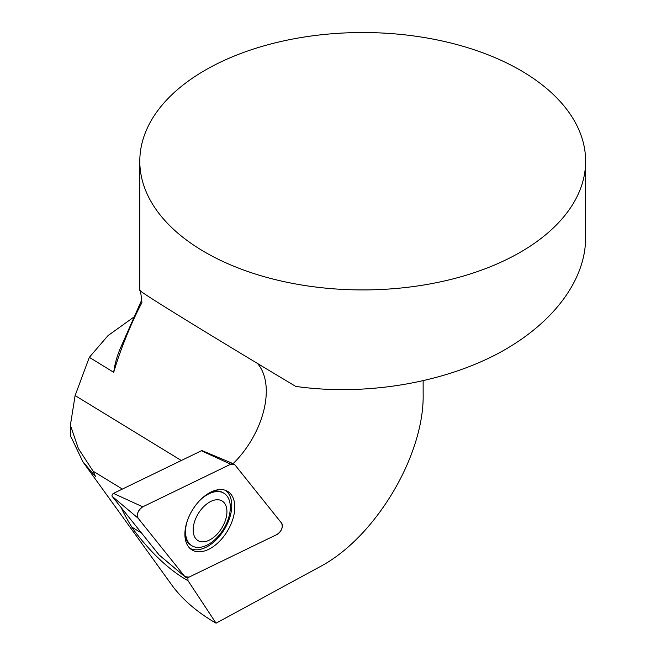 <?xml version="1.0" encoding="UTF-8"?>
<svg xmlns="http://www.w3.org/2000/svg" width="656" height="656" viewBox="0 0 656 656"><rect width="100%" height="100%" fill="white"/><g stroke="black" fill="none" stroke-linecap="round" stroke-linejoin="round"><path stroke-width="0.98" d="M187.329 520.766A30.758 18.319 121.4 0 0 191.88 545.743L190.97 545.185A30.758 18.319 -58.6 0 1 184.885 534.812M211.06 492.008A30.758 18.319 -58.6 0 1 223.065 492.697L223.975 493.255A30.758 18.319 121.4 0 0 199.67 500.585M189.805 548.252A33.997 20.246 121.4 0 0 228.37 521.454A33.997 20.246 121.4 0 0 231.773 505.489A33.997 20.246 121.4 0 0 225.262 490.27M195.496 519.085A23.181 13.801 121.4 0 0 209.928 539.822A23.181 13.801 121.4 0 0 224.729 503.48A23.181 13.801 121.4 0 0 195.496 519.085M191.88 545.743A30.758 18.319 121.4 0 0 223.557 529.056A30.758 18.319 121.4 0 0 223.975 493.255M205.09 252.232A222.917 128.699 180 0 1 139.802 161.228A222.917 128.699 180 0 1 282.966 41.049A222.917 128.699 180 0 1 528.564 75.235A222.917 128.699 180 0 1 585.628 161.228A222.917 128.699 180 0 1 448.023 280.128A222.917 128.699 180 0 1 205.09 252.232M139.802 161.228L139.802 290.321C138.711 291.256 204.836 332.01 295.667 386.384C362.473 395.912 437.978 384.129 494.517 355.339C550.86 326.393 585.455 281.875 585.628 238.095L585.628 161.228M82.82 461.726L171.675 584.849A206.96 119.482 0 0 0 216.062 623.2L319.382 567.046C374.937 538.166 424.407 455.666 423.153 393.985L423.136 380.882M134.291 316.766L108.035 335.593L89.331 357.315L75.112 395.576L70.397 425.203L78.392 448.597L93.136 471.205L95.628 476.764L82.869 461.693L70.807 436.519M216.062 623.2L188.018 580.716A71.332 42.476 121.4 0 0 187.805 577.559M141.54 533.033L131.782 527.063C136.243 534.025 148.699 548.941 157.916 557.69C167.887 567.383 177.924 575.058 188.018 580.716M131.782 527.063C127.059 519.331 123.525 512.836 121.18 507.596M141.704 300.005L120.819 347.221A249.665 144.14 0 0 0 113.718 372.337C121.827 343.957 136.276 312.74 141.926 302.736C141.089 294.298 140.4 290.141 139.867 290.264M89.331 357.315L113.718 372.337M233.118 463.636A71.332 42.476 121.4 0 0 257.357 363.375M93.136 471.205L122.369 489.073M159.211 555.025A1.861 1.107 -58.6 0 1 159.096 554.951A1.861 1.107 -58.6 0 1 159.006 554.853L112.217 496.395A1.861 1.107 -58.6 0 1 112.192 494.829A1.861 1.107 -58.6 0 1 113.439 493.402L201.4 450.77A1.861 1.107 -58.6 0 1 202.212 450.697L233.782 463.915A7.077 4.215 121.4 0 0 230.699 464.21L142.737 506.834A7.077 4.215 121.4 0 0 138.031 512.238A7.077 4.215 121.4 0 0 138.104 518.199L184.894 576.657A7.077 4.215 121.4 0 0 185.254 577.034A7.077 4.215 121.4 0 0 189.002 577.141L276.963 534.509A7.077 4.215 121.4 0 0 281.67 529.105A7.077 4.215 121.4 0 0 281.588 523.144L234.799 464.686A7.077 4.215 121.4 0 0 233.782 463.915M188.321 518.142A34.284 20.418 121.4 0 0 191.085 549.334A34.284 20.418 121.4 0 0 231.379 523.201A34.284 20.418 121.4 0 0 226.804 490.909A34.284 20.418 121.4 0 0 188.321 518.142M184.885 576.649L189.018 577.132L276.947 534.517C281.654 531.089 283.195 527.301 281.58 523.135L234.815 464.702L230.682 464.218L142.746 506.834C138.047 510.253 136.497 514.042 138.113 518.207L184.885 576.649M181.318 460.504L75.112 395.576M113.439 493.402L142.737 506.834M230.699 464.21L201.4 450.77M159.006 554.853L184.894 576.657M138.104 518.199L112.217 496.395M70.372 425.514L70.372 436.519M159.096 554.951L185.254 577.034"/></g></svg>

